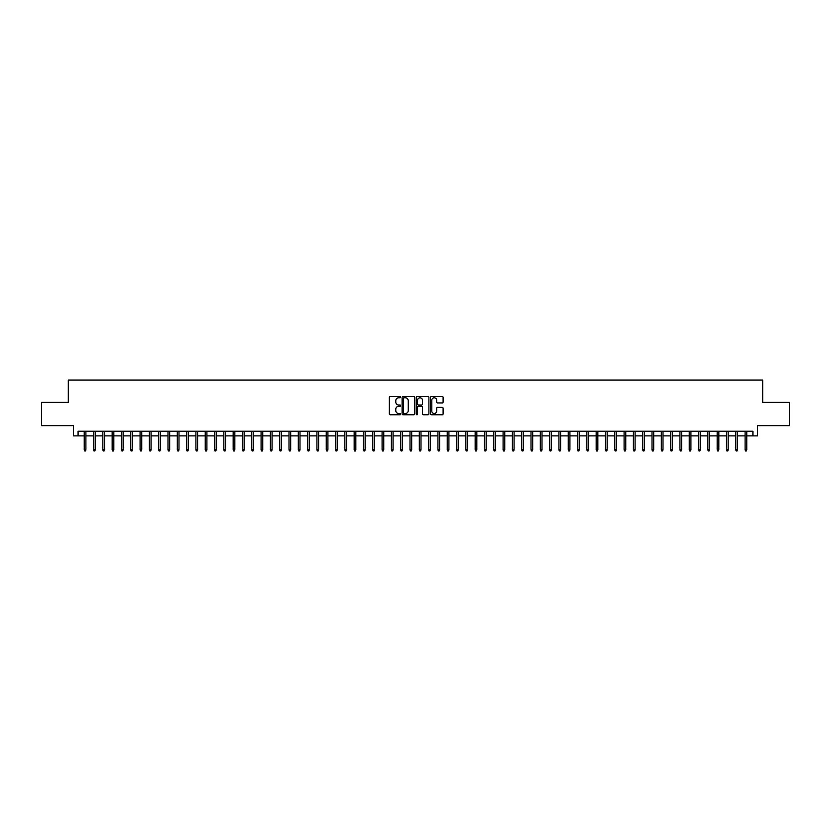 <?xml version="1.0" encoding="UTF-8"?>
<svg xmlns="http://www.w3.org/2000/svg" width="831" height="831" viewBox="0 0 831 831"><rect width="100%" height="100%" fill="white"/><g stroke="black" fill="none" stroke-linecap="round" stroke-linejoin="round"><path stroke-width="1.25" d="M400.604 397.135A0.644 0.644 0 0 0 399.971 396.501L390.258 396.501A0.914 0.914 0 0 0 389.344 397.415L389.344 413.859A0.914 0.914 0 0 0 390.258 414.773L399.971 414.773A0.644 0.644 0 0 0 400.604 414.129A0.644 0.644 0 0 0 399.971 413.495L398.714 413.495A2.919 2.919 0 0 1 395.785 410.566L395.785 409.195A2.919 2.919 0 0 1 398.714 406.276L399.971 406.276A0.644 0.644 0 0 0 400.604 405.632A0.644 0.644 0 0 0 399.971 404.998L398.714 404.998A2.919 2.919 0 0 1 395.785 402.069L395.785 400.698A2.919 2.919 0 0 1 398.714 397.779L399.971 397.779A0.644 0.644 0 0 0 400.604 397.135M442.206 402.942A0.914 0.914 0 0 0 443.11 402.027L443.11 397.415A0.914 0.914 0 0 0 442.206 396.501L431.424 396.501A0.914 0.914 0 0 0 430.51 397.415L430.51 413.859A0.914 0.914 0 0 0 431.424 414.773L442.206 414.773A0.914 0.914 0 0 0 443.11 413.859L443.11 408.281A0.914 0.914 0 0 0 442.206 407.367L437.584 407.367A0.914 0.914 0 0 0 436.67 408.281L436.67 411.044A2.441 2.441 0 0 1 434.229 413.495A2.441 2.441 0 0 1 431.788 411.044L431.788 400.22A2.441 2.441 0 0 1 434.229 397.779A2.441 2.441 0 0 1 436.67 400.22L436.67 402.027A0.914 0.914 0 0 0 437.584 402.942L442.206 402.942M78.083 435.88L78.083 431.227L752.917 431.227L752.917 435.88L757.571 435.88L757.571 425.649L789.45 425.649L789.45 402.381L762.692 402.381L762.692 380.037L68.308 380.037L68.308 402.381L41.55 402.381L41.55 425.649L73.429 425.649L73.429 435.88L84.232 435.88M414.7 397.415A0.914 0.914 0 0 0 413.786 396.501L403.004 396.501A0.914 0.914 0 0 0 402.09 397.415L402.09 413.859A0.914 0.914 0 0 0 403.004 414.773L413.786 414.773A0.914 0.914 0 0 0 414.7 413.859L414.7 397.415M417.214 396.501L427.996 396.501A0.914 0.914 0 0 1 428.91 397.415L428.91 413.859A0.914 0.914 0 0 1 427.996 414.773L423.384 414.773A0.914 0.914 0 0 1 422.47 413.859L422.47 407.19A0.914 0.914 0 0 0 421.556 406.276L418.492 406.276A0.914 0.914 0 0 0 417.578 407.19L417.578 414.129A0.644 0.644 0 0 1 416.944 414.773A0.644 0.644 0 0 1 416.3 414.129L416.3 397.415A0.914 0.914 0 0 1 417.214 396.501M85.905 435.88L93.539 435.88M95.212 435.88L102.847 435.88M104.519 435.88L112.154 435.88M113.826 435.88L121.461 435.88M123.133 435.88L130.768 435.88M132.441 435.88L140.075 435.88M141.748 435.88L149.383 435.88M151.055 435.88L158.69 435.88M160.362 435.88L167.997 435.88M169.68 435.88L177.304 435.88M178.987 435.88L186.611 435.88M188.294 435.88L195.919 435.88M197.601 435.88L205.236 435.88M206.909 435.88L214.543 435.88M216.216 435.88L223.851 435.88M225.523 435.88L233.158 435.88M234.83 435.88L242.465 435.88M244.137 435.88L251.772 435.88M253.445 435.88L261.079 435.88M262.752 435.88L270.387 435.88M272.059 435.88L279.694 435.88M281.366 435.88L289.001 435.88M290.684 435.88L298.308 435.88M299.991 435.88L307.615 435.88M309.298 435.88L316.933 435.88M318.605 435.88L326.24 435.88M327.913 435.88L335.547 435.88M337.22 435.88L344.855 435.88M346.527 435.88L354.162 435.88M355.834 435.88L363.469 435.88M365.141 435.88L372.776 435.88M374.449 435.88L382.083 435.88M383.756 435.88L391.391 435.88M393.063 435.88L400.698 435.88M402.381 435.88L410.005 435.88M411.688 435.88L419.312 435.88M420.995 435.88L428.619 435.88M430.302 435.88L437.937 435.88M439.609 435.88L447.244 435.88M448.917 435.88L456.551 435.88M458.224 435.88L465.859 435.88M467.531 435.88L475.166 435.88M476.838 435.88L484.473 435.88M486.145 435.88L493.78 435.88M495.453 435.88L503.087 435.88M504.76 435.88L512.395 435.88M514.067 435.88L521.702 435.88M523.385 435.88L531.009 435.88M532.692 435.88L540.316 435.88M541.999 435.88L549.634 435.88M551.306 435.88L558.941 435.88M560.613 435.88L568.248 435.88M569.921 435.88L577.555 435.88M579.228 435.88L586.863 435.88M588.535 435.88L596.17 435.88M597.842 435.88L605.477 435.88M607.149 435.88L614.784 435.88M616.457 435.88L624.091 435.88M625.764 435.88L633.399 435.88M635.081 435.88L642.706 435.88M644.389 435.88L652.013 435.88M653.696 435.88L661.32 435.88M663.003 435.88L670.638 435.88M672.31 435.88L679.945 435.88M681.617 435.88L689.252 435.88M690.925 435.88L698.559 435.88M700.232 435.88L707.867 435.88M709.539 435.88L717.174 435.88M718.846 435.88L726.481 435.88M728.153 435.88L735.788 435.88M737.461 435.88L745.095 435.88M746.768 435.88L752.917 435.88M404.011 397.779A0.644 0.644 0 0 0 403.367 398.413L403.367 412.851A0.644 0.644 0 0 0 404.011 413.495L405.331 413.495A2.919 2.919 0 0 0 408.26 410.566L408.26 400.698A2.919 2.919 0 0 0 405.331 397.779L404.011 397.779M422.47 400.262A2.441 2.441 0 0 0 420.019 397.82A2.441 2.441 0 0 0 417.578 400.262L417.578 404.084A0.914 0.914 0 0 0 418.492 404.998L421.556 404.998A0.914 0.914 0 0 0 422.47 404.084L422.47 400.262M84.232 449.758L84.596 450.963L85.531 450.963L85.905 449.758L84.232 449.758L84.232 431.227M85.905 449.758L85.905 431.227M93.539 449.758L93.903 450.963L94.838 450.963L95.212 449.758L93.539 449.758L93.539 431.227M95.212 449.758L95.212 431.227M102.847 449.758L103.221 450.963L104.145 450.963L104.519 449.758L102.847 449.758L102.847 431.227M104.519 449.758L104.519 431.227M112.154 449.758L112.528 450.963L113.452 450.963L113.826 449.758L112.154 449.758L112.154 431.227M113.826 449.758L113.826 431.227M121.461 449.758L121.835 450.963L122.759 450.963L123.133 449.758L121.461 449.758L121.461 431.227M123.133 449.758L123.133 431.227M130.768 449.758L131.142 450.963L132.067 450.963L132.441 449.758L130.768 449.758L130.768 431.227M132.441 449.758L132.441 431.227M140.075 449.758L140.449 450.963L141.374 450.963L141.748 449.758L140.075 449.758L140.075 431.227M141.748 449.758L141.748 431.227M149.383 449.758L149.757 450.963L150.691 450.963L151.055 449.758L149.383 449.758L149.383 431.227M151.055 449.758L151.055 431.227M158.69 449.758L159.064 450.963L159.999 450.963L160.362 449.758L158.69 449.758L158.69 431.227M160.362 449.758L160.362 431.227M167.997 449.758L168.371 450.963L169.306 450.963L169.68 449.758L167.997 449.758L167.997 431.227M169.68 449.758L169.68 431.227M177.304 449.758L177.678 450.963L178.613 450.963L178.987 449.758L177.304 449.758L177.304 431.227M178.987 449.758L178.987 431.227M186.611 449.758L186.985 450.963L187.92 450.963L188.294 449.758L186.611 449.758L186.611 431.227M188.294 449.758L188.294 431.227M195.919 449.758L196.293 450.963L197.227 450.963L197.601 449.758L195.919 449.758L195.919 431.227M197.601 449.758L197.601 431.227M205.236 449.758L205.6 450.963L206.535 450.963L206.909 449.758L205.236 449.758L205.236 431.227M206.909 449.758L206.909 431.227M214.543 449.758L214.907 450.963L215.842 450.963L216.216 449.758L214.543 449.758L214.543 431.227M216.216 449.758L216.216 431.227M223.851 449.758L224.225 450.963L225.149 450.963L225.523 449.758L223.851 449.758L223.851 431.227M225.523 449.758L225.523 431.227M233.158 449.758L233.532 450.963L234.456 450.963L234.83 449.758L233.158 449.758L233.158 431.227M234.83 449.758L234.83 431.227M242.465 449.758L242.839 450.963L243.763 450.963L244.137 449.758L242.465 449.758L242.465 431.227M244.137 449.758L244.137 431.227M251.772 449.758L252.146 450.963L253.071 450.963L253.445 449.758L251.772 449.758L251.772 431.227M253.445 449.758L253.445 431.227M261.079 449.758L261.453 450.963L262.378 450.963L262.752 449.758L261.079 449.758L261.079 431.227M262.752 449.758L262.752 431.227M270.387 449.758L270.761 450.963L271.695 450.963L272.059 449.758L270.387 449.758L270.387 431.227M272.059 449.758L272.059 431.227M279.694 449.758L280.068 450.963L281.003 450.963L281.366 449.758L279.694 449.758L279.694 431.227M281.366 449.758L281.366 431.227M289.001 449.758L289.375 450.963L290.31 450.963L290.684 449.758L289.001 449.758L289.001 431.227M290.684 449.758L290.684 431.227M298.308 449.758L298.682 450.963L299.617 450.963L299.991 449.758L298.308 449.758L298.308 431.227M299.991 449.758L299.991 431.227M307.615 449.758L307.989 450.963L308.924 450.963L309.298 449.758L307.615 449.758L307.615 431.227M309.298 449.758L309.298 431.227M316.933 449.758L317.297 450.963L318.231 450.963L318.605 449.758L316.933 449.758L316.933 431.227M318.605 449.758L318.605 431.227M326.24 449.758L326.604 450.963L327.539 450.963L327.913 449.758L326.24 449.758L326.24 431.227M327.913 449.758L327.913 431.227M335.547 449.758L335.921 450.963L336.846 450.963L337.22 449.758L335.547 449.758L335.547 431.227M337.22 449.758L337.22 431.227M344.855 449.758L345.229 450.963L346.153 450.963L346.527 449.758L344.855 449.758L344.855 431.227M346.527 449.758L346.527 431.227M354.162 449.758L354.536 450.963L355.46 450.963L355.834 449.758L354.162 449.758L354.162 431.227M355.834 449.758L355.834 431.227M363.469 449.758L363.843 450.963L364.767 450.963L365.141 449.758L363.469 449.758L363.469 431.227M365.141 449.758L365.141 431.227M372.776 449.758L373.15 450.963L374.075 450.963L374.449 449.758L372.776 449.758L372.776 431.227M374.449 449.758L374.449 431.227M382.083 449.758L382.457 450.963L383.392 450.963L383.756 449.758L382.083 449.758L382.083 431.227M383.756 449.758L383.756 431.227M391.391 449.758L391.765 450.963L392.699 450.963L393.063 449.758L391.391 449.758L391.391 431.227M393.063 449.758L393.063 431.227M400.698 449.758L401.072 450.963L402.007 450.963L402.381 449.758L400.698 449.758L400.698 431.227M402.381 449.758L402.381 431.227M410.005 449.758L410.379 450.963L411.314 450.963L411.688 449.758L410.005 449.758L410.005 431.227M411.688 449.758L411.688 431.227M419.312 449.758L419.686 450.963L420.621 450.963L420.995 449.758L419.312 449.758L419.312 431.227M420.995 449.758L420.995 431.227M428.619 449.758L428.993 450.963L429.928 450.963L430.302 449.758L428.619 449.758L428.619 431.227M430.302 449.758L430.302 431.227M437.937 449.758L438.301 450.963L439.235 450.963L439.609 449.758L437.937 449.758L437.937 431.227M439.609 449.758L439.609 431.227M447.244 449.758L447.608 450.963L448.543 450.963L448.917 449.758L447.244 449.758L447.244 431.227M448.917 449.758L448.917 431.227M456.551 449.758L456.925 450.963L457.85 450.963L458.224 449.758L456.551 449.758L456.551 431.227M458.224 449.758L458.224 431.227M465.859 449.758L466.233 450.963L467.157 450.963L467.531 449.758L465.859 449.758L465.859 431.227M467.531 449.758L467.531 431.227M475.166 449.758L475.54 450.963L476.464 450.963L476.838 449.758L475.166 449.758L475.166 431.227M476.838 449.758L476.838 431.227M484.473 449.758L484.847 450.963L485.771 450.963L486.145 449.758L484.473 449.758L484.473 431.227M486.145 449.758L486.145 431.227M493.78 449.758L494.154 450.963L495.079 450.963L495.453 449.758L493.78 449.758L493.78 431.227M495.453 449.758L495.453 431.227M503.087 449.758L503.461 450.963L504.396 450.963L504.76 449.758L503.087 449.758L503.087 431.227M504.76 449.758L504.76 431.227M512.395 449.758L512.769 450.963L513.703 450.963L514.067 449.758L512.395 449.758L512.395 431.227M514.067 449.758L514.067 431.227M521.702 449.758L522.076 450.963L523.011 450.963L523.385 449.758L521.702 449.758L521.702 431.227M523.385 449.758L523.385 431.227M531.009 449.758L531.383 450.963L532.318 450.963L532.692 449.758L531.009 449.758L531.009 431.227M532.692 449.758L532.692 431.227M540.316 449.758L540.69 450.963L541.625 450.963L541.999 449.758L540.316 449.758L540.316 431.227M541.999 449.758L541.999 431.227M549.634 449.758L549.997 450.963L550.932 450.963L551.306 449.758L549.634 449.758L549.634 431.227M551.306 449.758L551.306 431.227M558.941 449.758L559.305 450.963L560.239 450.963L560.613 449.758L558.941 449.758L558.941 431.227M560.613 449.758L560.613 431.227M568.248 449.758L568.622 450.963L569.547 450.963L569.921 449.758L568.248 449.758L568.248 431.227M569.921 449.758L569.921 431.227M577.555 449.758L577.929 450.963L578.854 450.963L579.228 449.758L577.555 449.758L577.555 431.227M579.228 449.758L579.228 431.227M586.863 449.758L587.237 450.963L588.161 450.963L588.535 449.758L586.863 449.758L586.863 431.227M588.535 449.758L588.535 431.227M596.17 449.758L596.544 450.963L597.468 450.963L597.842 449.758L596.17 449.758L596.17 431.227M597.842 449.758L597.842 431.227M605.477 449.758L605.851 450.963L606.775 450.963L607.149 449.758L605.477 449.758L605.477 431.227M607.149 449.758L607.149 431.227M614.784 449.758L615.158 450.963L616.093 450.963L616.457 449.758L614.784 449.758L614.784 431.227M616.457 449.758L616.457 431.227M624.091 449.758L624.465 450.963L625.4 450.963L625.764 449.758L624.091 449.758L624.091 431.227M625.764 449.758L625.764 431.227M633.399 449.758L633.773 450.963L634.707 450.963L635.081 449.758L633.399 449.758L633.399 431.227M635.081 449.758L635.081 431.227M642.706 449.758L643.08 450.963L644.015 450.963L644.389 449.758L642.706 449.758L642.706 431.227M644.389 449.758L644.389 431.227M652.013 449.758L652.387 450.963L653.322 450.963L653.696 449.758L652.013 449.758L652.013 431.227M653.696 449.758L653.696 431.227M661.32 449.758L661.694 450.963L662.629 450.963L663.003 449.758L661.32 449.758L661.32 431.227M663.003 449.758L663.003 431.227M670.638 449.758L671.001 450.963L671.936 450.963L672.31 449.758L670.638 449.758L670.638 431.227M672.31 449.758L672.31 431.227M679.945 449.758L680.309 450.963L681.243 450.963L681.617 449.758L679.945 449.758L679.945 431.227M681.617 449.758L681.617 431.227M689.252 449.758L689.626 450.963L690.551 450.963L690.925 449.758L689.252 449.758L689.252 431.227M690.925 449.758L690.925 431.227M698.559 449.758L698.933 450.963L699.858 450.963L700.232 449.758L698.559 449.758L698.559 431.227M700.232 449.758L700.232 431.227M707.867 449.758L708.241 450.963L709.165 450.963L709.539 449.758L707.867 449.758L707.867 431.227M709.539 449.758L709.539 431.227M717.174 449.758L717.548 450.963L718.472 450.963L718.846 449.758L717.174 449.758L717.174 431.227M718.846 449.758L718.846 431.227M726.481 449.758L726.855 450.963L727.779 450.963L728.153 449.758L726.481 449.758L726.481 431.227M728.153 449.758L728.153 431.227M735.788 449.758L736.162 450.963L737.097 450.963L737.461 449.758L735.788 449.758L735.788 431.227M737.461 449.758L737.461 431.227M745.095 449.758L745.469 450.963L746.404 450.963L746.768 449.758L745.095 449.758L745.095 431.227M746.768 449.758L746.768 431.227"/></g></svg>
